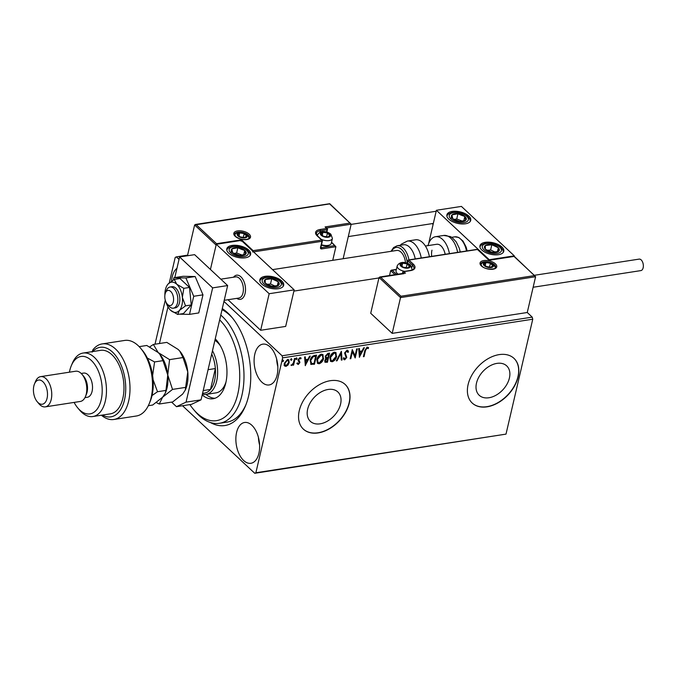 <?xml version="1.0" encoding="UTF-8"?>
<svg xmlns="http://www.w3.org/2000/svg" width="677" height="677" viewBox="0 0 677 677"><rect width="100%" height="100%" fill="white"/><g stroke="black" fill="none" stroke-linecap="round" stroke-linejoin="round"><path stroke-width="1.02" d="M222.284 308.61A61.175 34.358 81.2 0 1 231.729 317.124A61.175 34.358 81.2 0 1 248.594 395.994A61.175 34.358 81.2 0 1 245.446 405.929A61.175 34.358 81.2 0 1 210.352 422.499M220.778 315.076A58.12 32.64 81.2 0 1 233.201 331.214A58.12 32.64 81.2 0 1 243.051 389.36A58.12 32.64 81.2 0 1 219.416 423.294L226.922 422.135A58.12 32.64 -98.8 0 0 245.946 404.685M307.654 409.196A20.124 13.548 133.1 0 0 310.371 421.348A20.124 13.548 133.1 0 0 327.355 421.196A20.124 13.548 133.1 0 0 340.573 404.11A20.124 13.548 133.1 0 0 337.857 391.949A20.124 13.548 133.1 0 0 320.873 392.101A20.124 13.548 133.1 0 0 307.654 409.196M476.49 383.106A20.124 13.548 133.1 0 0 479.198 395.266A20.124 13.548 133.1 0 0 496.19 395.114A20.124 13.548 133.1 0 0 509.409 378.028A20.124 13.548 133.1 0 0 506.692 365.868A20.124 13.548 133.1 0 0 489.699 366.02A20.124 13.548 133.1 0 0 476.49 383.106M468.103 384.587A30.592 20.589 133.1 0 0 472.224 403.06A30.592 20.589 133.1 0 0 498.044 402.832A30.592 20.589 133.1 0 0 518.125 376.861A30.592 20.589 133.1 0 0 514.004 358.378A30.592 20.589 133.1 0 0 488.185 358.615A30.592 20.589 133.1 0 0 468.103 384.587M472.14 402.984A30.592 20.589 133.1 0 0 497.95 402.637A30.592 20.589 133.1 0 0 517.956 376.7A30.592 20.589 133.1 0 0 513.919 358.302M299.268 410.668A30.592 20.589 133.1 0 0 303.389 429.15A30.592 20.589 133.1 0 0 329.208 428.913A30.592 20.589 133.1 0 0 349.29 402.942A30.592 20.589 133.1 0 0 345.168 384.46A30.592 20.589 133.1 0 0 319.349 384.697A30.592 20.589 133.1 0 0 299.268 410.668M303.304 429.066A30.592 20.589 133.1 0 0 329.115 428.719A30.592 20.589 133.1 0 0 349.129 402.79A30.592 20.589 133.1 0 0 345.084 384.384M176.951 268.312A20.648 11.594 -98.8 0 0 172.195 276.859A20.648 11.594 -98.8 0 0 171.552 281.158M236.586 432.459A20.648 11.594 -98.8 0 0 238.998 453.793A20.648 11.594 -98.8 0 0 250.896 463.288A20.648 11.594 -98.8 0 0 258.902 453.319A20.648 11.594 -98.8 0 0 256.49 431.985A20.648 11.594 -98.8 0 0 244.592 422.482A20.648 11.594 -98.8 0 0 236.586 432.459M258.411 437.325A20.648 11.594 -98.8 0 0 259.587 444.975M254.823 354.113A20.648 11.594 -98.8 0 0 257.226 375.456A20.648 11.594 -98.8 0 0 269.124 384.951A20.648 11.594 -98.8 0 0 277.13 374.973A20.648 11.594 -98.8 0 0 274.727 353.639A20.648 11.594 -98.8 0 0 262.82 344.144A20.648 11.594 -98.8 0 0 254.823 354.113M276.639 358.979A20.648 11.594 -98.8 0 0 277.824 366.638M223.96 301.417L282.097 355.78L532.224 317.132L532.748 319.214L282.622 357.854L255.881 472.758L506.007 434.118L254.755 473.291L182.511 405.735M187.605 255.144L176.342 256.888L179.024 259.401M432.214 223.622L433.102 224.451M400.962 296.23L400.522 297.592L379.044 277.502L380.466 277.071L400.962 296.23L534.525 275.59L535.592 276.724L527.265 312.503L532.224 317.132M179.151 258.868L179.312 258.191M178.965 258.724L179.041 258.191L179.185 258.716M288.004 365.03L285.931 366.418L284.374 365.597L284.272 363.321L287.539 359.504L288.749 359.8L289.206 362.559L288.004 365.03L285.601 366.105L285.931 366.418M284.721 366.096L284.374 365.597M295.147 358.438L293.59 365.115L292.921 365.225L293.149 364.234L291.262 365.368L293.31 363.092L294.47 358.539L295.147 358.438M300.605 358.954L299.513 358.082L300.275 358.641L299.513 358.082L298.439 359.284L299.589 362.254L297.897 364.201L298.227 364.514L297.152 363.761L297.677 363.134L298.379 363.701L299.242 362.703L298.092 359.732L299.962 357.583L301.138 358.268L300.605 358.954L299.843 358.387L298.769 359.589L299.919 362.567L298.227 364.514L297.152 363.761M297.677 363.134L298.379 363.701M299.217 362.119L298.075 360.731M300.85 357.828L301.138 358.268L300.013 358.235M299.006 360.477L299.615 361.256M316.167 355.188L314.128 363.955L311.124 364.463L310.159 360.409C310.675 357.794 312.131 356.136 314.551 355.442L316.582 355.129L314.458 364.268L310.625 364.15M325.341 357.955L326.018 358.421L325.18 356.297L327.854 353.386L329.597 353.115L327.473 362.254L325.002 362.254L324.748 360.494L326.018 358.421L325.476 358.116M341.386 351.295L342.063 360.003L341.335 360.113L340.819 353.512L337.07 360.773L336.342 360.883L341.386 351.295M356.652 348.934L357.321 348.833L355.197 357.972L352.404 351.828L350.821 358.649L350.144 358.751L352.268 349.611L355.07 355.738L356.652 348.934M365.478 350.525L364.065 356.601L363.388 356.703L364.827 350.534L367.171 347.081L368.584 347.885L368.076 348.638L366.959 348.02L365.478 350.525L365.148 350.212L364.065 356.601M368.186 347.394L368.584 347.885L368.246 347.572L367.746 348.325L367.044 347.775L368.076 348.638M532.748 319.214L506.007 434.118M359.462 357.312L358.666 348.621L359.402 348.511L359.622 351.304L362.077 350.923L363.659 347.851L364.395 347.741L359.335 357.202M347.199 351.177L346.497 350.821L344.906 352.565L346.438 357.134L344.381 359.512L344.711 359.817L343.383 358.531L344.034 357.888L344.94 358.878L346.091 357.583L344.568 352.962L346.996 350.204L347.927 350.458L348.494 351.896L347.843 352.446L346.827 351.135L345.236 352.869L346.768 357.448L344.711 359.817L343.908 359.597M347.039 350.991L346.497 350.821M344.297 358.548L344.94 358.878M336.63 356.398C336.071 358.996 334.59 360.782 332.179 361.755L330.503 361.323L329.885 357.481C330.452 354.875 331.942 353.098 334.362 352.158L335.987 352.582L336.3 356.085C335.741 358.683 334.252 360.477 331.848 361.442L332.179 361.755M323.606 358.404C323.047 361.01 321.567 362.796 319.155 363.769L317.479 363.337L316.861 359.495C317.428 356.889 318.918 355.112 321.338 354.164L322.971 354.587L323.276 358.099C322.717 360.697 321.236 362.483 318.825 363.456L319.155 363.769M305.361 365.673L304.574 356.982L305.302 356.872L305.522 359.656L307.984 359.275L309.567 356.212L310.294 356.094L305.242 365.555M296.416 357.769L297.127 358.751L296.391 359.605L296.001 358.928L296.746 358.082L297.127 358.751L296.746 358.082M296.797 358.446L296.391 359.605L296.001 358.928M291.254 358.565L291.965 359.555L291.228 360.401L290.839 359.724L291.584 358.878L291.965 359.555L291.584 358.878M291.635 359.242L291.228 360.401L290.839 359.724M282.834 359.868L283.545 360.849L282.808 361.696L282.427 361.027L283.164 360.172L283.545 360.849L283.164 360.172M283.214 360.545L282.808 361.696L282.427 361.027M155.016 344.204L165.264 300.139M169.284 282.884L175.208 257.421L176.342 256.888M254.755 473.291L255.881 472.758M282.622 357.854L282.097 355.78M232.583 318.165A58.12 32.64 -98.8 0 0 222.039 309.651M367.746 348.333L366.959 348.02M366.629 347.716L365.148 350.212M359.098 348.562L359.622 351.304M363.862 347.826L359.301 356.677M361.577 351.905L359.36 351.888L359.919 355.12L361.577 351.905L359.69 352.192L359.919 355.12M356.906 348.9L354.883 357.591M350.821 358.649L352.404 351.828M352.26 349.662L355.07 355.738M347.741 350.322L348.494 351.896M348.164 351.583L347.733 351.955M344.381 359.512L343.755 359.411M343.704 357.583L344.61 358.573M341.106 351.634L342.063 360.003M341.733 359.69L341.301 359.758M337.07 360.773L336.74 360.46L340.489 353.199L340.819 353.512M331.848 361.442L330.342 361.163M335.817 352.438L336.3 356.085M335.276 353.292L333.837 352.776L330.224 357.067L330.884 360.266M330.554 357.38L331.036 360.426L332.365 360.824L335.953 356.508L335.445 353.428L334.167 353.089L330.554 357.38L330.224 357.067M329.183 353.182L327.473 362.254M327.143 361.95L324.858 362.077M325.527 355.882L326.534 357.668L327.922 357.558L328.709 354.156L327.609 353.969L325.527 355.882L326.204 357.354M326.534 357.668L325.942 357.27M325.095 360.062L326.322 361.526L327.016 361.425L327.702 358.488L327.025 358.235L325.095 360.062L325.992 361.222M326.322 361.526L325.425 361.205M327.025 358.235L327.355 358.548L325.425 360.376M327.609 353.969L327.939 354.274L325.857 356.195M328.709 354.156L327.939 354.274M318.825 363.456L317.327 363.168M322.802 354.452L323.276 358.099M322.252 355.307L320.813 354.79L317.208 359.081L317.868 362.28M317.538 359.394L318.021 362.44L319.341 362.83L322.937 358.514L322.421 355.442L321.143 355.103L317.538 359.394L317.208 359.081M310.498 360.003L311.682 363.541L314.001 363.431L315.694 356.17L312.782 356.483L310.498 360.003L311.352 363.236M311.682 363.541L311.039 363.092M312.782 356.483L313.112 356.787L310.828 360.308M315.694 356.17L313.112 356.787M305.005 356.914L305.522 359.656M309.761 356.178L305.2 365.038M307.476 360.257L305.259 360.24L305.826 363.473L307.476 360.257L305.589 360.553L305.826 363.473M297.897 364.201L296.822 363.456M297.347 362.821L298.049 363.388L297.347 362.821M296.061 359.292L295.671 358.615M294.723 358.505L293.59 365.115M292.819 363.93L291.389 365.208L291.719 365.521M291.389 365.208L290.932 365.064M290.898 360.088L290.509 359.419M285.601 366.105L284.044 365.284M288.58 359.665L289.206 362.559M288.876 362.246L287.674 364.717M288.038 360.426L287.023 360.012L284.619 362.906L285.144 365.191M284.949 363.21L285.305 365.377L286.126 365.597L288.537 362.652L288.224 360.562L287.353 360.325L284.949 363.21L284.619 362.906M282.478 361.391L282.097 360.714M245.082 293.463A12.237 6.872 81.2 0 1 240.343 299.369A12.237 6.872 81.2 0 1 236.823 298.371A12.237 6.872 81.2 0 0 240.343 299.369A12.237 6.872 81.2 0 0 245.463 290.975A12.237 6.872 81.2 0 0 241.994 278.035A12.237 6.872 81.2 0 0 236.612 275.184A12.237 6.872 81.2 0 1 243.661 280.82A12.237 6.872 81.2 0 1 245.082 293.463M232.101 245.438A12.237 5.89 -166.9 0 1 244.972 247.596A12.237 5.89 -166.9 0 1 250.625 254.391A12.237 5.89 -166.9 0 1 245.319 257.793A12.237 5.89 -166.9 0 1 232.448 255.635A12.237 5.89 -166.9 0 1 226.795 248.84A12.237 5.89 -166.9 0 1 232.101 245.438M278.374 288.698A12.237 5.89 13.1 0 0 283.68 285.296A12.237 5.89 13.1 0 0 278.019 278.501A12.237 5.89 13.1 0 0 265.147 276.334A12.237 5.89 13.1 0 0 259.841 279.745A12.237 5.89 13.1 0 0 265.502 286.54A12.237 5.89 13.1 0 0 278.374 288.698M294.182 289.858L269.167 293.725L216.293 244.279L241.3 240.411L294.182 289.858L285.677 326.416L260.662 330.283L227.988 299.733M269.167 293.725L260.662 330.283M216.293 244.279L210.429 269.454L216.107 245.057L194.621 224.976L187.461 255.754M233.557 277.206A12.237 6.872 81.2 0 1 236.612 275.184A12.237 6.872 81.2 0 0 233.557 277.206M498.475 254.696A12.237 5.89 -166.9 0 1 485.612 252.538A12.237 5.89 -166.9 0 1 479.951 245.743A12.237 5.89 -166.9 0 1 485.257 242.332A12.237 5.89 -166.9 0 1 498.128 244.499A12.237 5.89 -166.9 0 1 503.79 251.285A12.237 5.89 -166.9 0 1 498.475 254.696M452.211 211.427A12.237 5.89 13.1 0 0 446.905 214.837A12.237 5.89 13.1 0 0 452.558 221.633A12.237 5.89 13.1 0 0 465.429 223.791A12.237 5.89 13.1 0 0 470.735 220.38A12.237 5.89 13.1 0 0 465.082 213.593A12.237 5.89 13.1 0 0 452.211 211.427M436.394 210.268L461.409 206.409L514.292 255.855L489.276 259.714L436.394 210.268L428.626 243.686M514.292 255.855L514.19 256.278M166.991 303.761A7.65 4.29 -98.8 0 0 167.168 303.981A7.65 4.29 -98.8 0 0 173.05 302.763A7.65 4.29 -98.8 0 0 171.391 292.202A7.65 4.29 -98.8 0 0 165.45 292.879A7.65 4.29 -98.8 0 0 166.991 303.761M165.45 292.879L166.457 290.45A10.705 6.008 81.2 0 1 170.054 287.014A10.705 6.008 81.2 0 1 174.768 289.511A10.705 6.008 81.2 0 1 177.806 300.825A10.705 6.008 81.2 0 1 173.329 308.179A10.705 6.008 81.2 0 1 168.861 305.987L167.168 303.981M224.214 300.317L238.863 298.049A10.705 6.008 -98.8 0 0 243.339 290.704A10.705 6.008 -98.8 0 0 240.301 279.381A10.705 6.008 -98.8 0 0 235.588 276.893L220.82 279.169M404.051 273.643L379.044 277.502L370.717 313.282L392.195 333.363L527.265 312.503M534.525 275.59L514.038 256.431L489.022 260.298L477.454 249.483L408.925 260.07A0.914 0.516 -98.8 0 0 408.603 259.943L477.573 249.288L489.141 260.103L514.148 256.245L535.592 276.724L400.522 297.592L392.195 333.363M394.945 274.659L390.663 270.656L389.537 275.497M396.333 269.564L390.663 270.656L392.093 270.225L396.57 274.405M195.298 224.485L329.733 203.709L351.177 224.197L343.137 258.732M331.535 242.188L335.902 246.707L332.737 260.34M326.568 227.997L351.177 224.197L329.623 203.904L194.621 224.976L196.051 224.536L216.547 243.695L216.107 245.057M326.162 228.056L325.095 226.93L350.111 223.063M216.547 243.695L241.554 239.836L241.122 241.198M241.554 239.836L253.122 250.651L321.66 240.064A0.914 0.516 81.2 0 1 321.973 241.308L320.509 247.579A1.836 1.236 133.1 0 0 321.651 248.908L335.902 246.707L331.485 242.434M253.122 250.651L252.69 252.013M329.2 234.03A4.587 2.209 13.1 0 0 327.456 232.956A4.587 2.209 13.1 0 0 322.971 232.296A4.587 2.209 13.1 0 0 320.957 233.954A4.587 2.209 13.1 0 0 323.437 236.273A4.587 2.209 13.1 0 0 327.93 236.933A4.587 2.209 13.1 0 0 329.936 235.274A4.587 2.209 13.1 0 0 329.2 234.03M328.658 234.284L327.456 232.956L322.971 232.296L320.957 233.954L323.437 236.273L327.93 236.933L329.936 235.274L328.658 234.284M321.516 244.719A7.65 3.681 13.1 0 0 329.597 244.981A7.65 3.681 13.1 0 0 331.281 243.297L332.415 238.439A7.65 3.681 -166.9 0 1 321.101 239.243M329.597 244.981L328.607 245.404A6.609 3.182 -166.9 0 1 321.423 245.108M327.456 232.956L326.551 236.874L324.63 236.586M322.252 235.376L322.971 232.296M408.883 264.935A4.587 2.209 13.1 0 0 407.139 263.852A4.587 2.209 13.1 0 0 402.654 263.201A4.587 2.209 13.1 0 0 400.64 264.859A4.587 2.209 13.1 0 0 403.12 267.178A4.587 2.209 13.1 0 0 407.605 267.83A4.587 2.209 13.1 0 0 409.619 266.171A4.587 2.209 13.1 0 0 408.883 264.935M408.341 265.189L407.139 263.852L402.654 263.201L400.64 264.859L403.12 267.178L407.605 267.83L409.619 266.171L408.341 265.189M397.915 274.202A6.609 3.182 -166.9 0 1 397.907 274.185A6.609 3.182 -166.9 0 1 397.534 273.796L396.832 272.983A7.65 3.681 13.1 0 0 397.264 273.432A7.65 3.681 13.1 0 0 398.178 274.16M404.643 271.359A7.65 3.681 -166.9 0 1 398.389 268.574A7.65 3.681 -166.9 0 1 397.196 265.875L396.062 270.732A7.65 3.681 13.1 0 0 396.832 272.983M406.242 267.779L404.304 267.491M401.935 266.281L402.654 263.201M406.225 267.77L407.139 263.852M492.154 264.318A4.587 2.209 13.1 0 0 490.41 263.235A4.587 2.209 13.1 0 0 485.925 262.574A4.587 2.209 13.1 0 0 483.911 264.242A4.587 2.209 13.1 0 0 486.391 266.552A4.587 2.209 13.1 0 0 490.884 267.212A4.587 2.209 13.1 0 0 492.89 265.553A4.587 2.209 13.1 0 0 492.154 264.318M491.612 264.563L490.41 263.235L485.925 262.574L483.911 264.242L486.391 266.552L490.884 267.212L492.89 265.553L491.612 264.563M490.41 263.235L489.496 267.153L487.584 266.873M485.206 265.655L485.925 262.574M245.929 234.657A4.587 2.209 13.1 0 0 244.185 233.573A4.587 2.209 13.1 0 0 239.7 232.922A4.587 2.209 13.1 0 0 237.686 234.58A4.587 2.209 13.1 0 0 240.166 236.899A4.587 2.209 13.1 0 0 244.659 237.551A4.587 2.209 13.1 0 0 246.665 235.892A4.587 2.209 13.1 0 0 245.929 234.657M245.387 234.911L244.185 233.573L239.7 232.922L237.686 234.58L240.166 236.899L244.659 237.551L246.665 235.892L245.387 234.911M244.185 233.573L243.28 237.492L241.359 237.212M238.981 236.002L239.7 232.922M264.267 281.217A7.65 3.681 13.1 0 0 265.291 283.274A7.65 3.681 13.1 0 0 271.799 286.278A7.65 3.681 13.1 0 0 278.272 285.533A7.65 3.681 13.1 0 0 278.23 281.767A7.65 3.681 13.1 0 0 271.722 278.755A7.65 3.681 13.1 0 0 265.249 279.508A7.65 3.681 13.1 0 0 264.267 281.217M265.232 281.564L265.291 283.274L271.799 286.278L278.272 285.533L278.23 281.767L271.722 278.755L265.249 279.508L265.232 281.564M275.04 286.075L270.504 283.976L267.28 284.357M277.308 285.719L278.23 281.767M270.504 283.976L271.722 278.755M484.377 247.207A7.65 3.681 13.1 0 0 485.401 249.263A7.65 3.681 13.1 0 0 491.908 252.276A7.65 3.681 13.1 0 0 498.382 251.522A7.65 3.681 13.1 0 0 498.34 247.765A7.65 3.681 13.1 0 0 491.832 244.752A7.65 3.681 13.1 0 0 485.358 245.506A7.65 3.681 13.1 0 0 484.377 247.207M485.341 247.562L485.401 249.263L491.908 252.276L498.382 251.522L498.34 247.765L491.832 244.752L485.358 245.506L485.341 247.562M495.149 252.072L490.613 249.974L487.389 250.346M497.417 251.717L498.34 247.765M490.613 249.974L491.832 244.752M461.79 214.685A7.65 3.681 13.1 0 0 457.957 213.729A7.65 3.681 13.1 0 0 451.94 214.905A7.65 3.681 13.1 0 0 452.803 218.789A7.65 3.681 13.1 0 0 459.683 221.497A7.65 3.681 13.1 0 0 465.7 220.313A7.65 3.681 13.1 0 0 464.837 216.437A7.65 3.681 13.1 0 0 461.79 214.685M461.359 215.252L457.957 213.729L451.94 214.905L452.803 218.789L459.683 221.497L465.7 220.313L464.837 216.437L461.359 215.252M462.315 221.142L456.738 218.95L454.182 219.45M450.984 219.001L451.94 214.905M463.813 220.829L464.837 216.437M456.738 218.95L457.957 213.729M241.689 248.696A7.65 3.681 13.1 0 0 237.847 247.731A7.65 3.681 13.1 0 0 231.83 248.908A7.65 3.681 13.1 0 0 232.693 252.792A7.65 3.681 13.1 0 0 239.573 255.5A7.65 3.681 13.1 0 0 245.59 254.324A7.65 3.681 13.1 0 0 244.727 250.439A7.65 3.681 13.1 0 0 241.689 248.696M241.249 249.263L237.847 247.731L231.83 248.908L232.693 252.792L239.573 255.5L245.59 254.324L244.727 250.439L241.249 249.263M242.205 255.144L236.628 252.953L234.073 253.452M230.882 253.012L231.83 248.908M243.703 254.831L244.727 250.439M236.628 252.953L237.847 247.731M431.647 256.388A12.237 6.872 81.2 0 1 431.968 250.185M428.008 245.616A19.878 11.162 81.2 0 1 435.539 236.713A19.878 11.162 81.2 0 1 449.435 253.638M425.393 246.022L436.707 244.27A12.237 6.872 81.2 0 1 445.178 254.29M415.221 258.919A16.823 9.444 -98.8 0 0 405.244 244.778A16.823 9.444 -98.8 0 0 403.492 244.761L397.238 245.726A16.823 9.444 81.2 0 1 398.99 245.743A16.823 9.444 81.2 0 1 408.967 259.892M405.498 262.727A12.237 6.872 -98.8 0 0 397.966 250.473A12.237 6.872 -98.8 0 0 396.688 250.456L272.552 269.632M429.421 256.727A19.878 11.162 -98.8 0 0 417.607 239.827A19.878 11.162 -98.8 0 0 415.526 239.81L407.351 241.071A19.878 11.162 81.2 0 1 409.433 241.088A19.878 11.162 81.2 0 1 421.255 257.988M534.508 275.277L639.122 259.113A5.814 3.267 81.2 0 1 642.473 261.787A5.814 3.267 81.2 0 1 643.15 267.796A5.814 3.267 81.2 0 1 640.899 270.597L533.137 287.251M179.473 314.179L189.509 314.365L198.759 312.935L202.973 294.842L195.162 276.529L183.145 276.301L173.887 277.731L173.371 279.965M189.509 314.365L193.715 296.272L202.973 294.842M193.715 296.272L185.904 277.959L195.162 276.529M185.904 277.959L173.887 277.731M171.594 402.113L176.469 406.674L186.048 402.146L212.646 287.877L179.591 256.972L174.793 277.595M167.981 306.859L159.45 343.518M186.048 402.146L201.061 399.828L227.65 285.559L194.604 254.654L179.591 256.972M201.061 399.828L191.473 404.355L176.469 406.674M212.646 287.877L227.65 285.559M165.992 302.103A15.292 8.589 -98.8 0 0 170.655 310.345L177.729 314.45L179.329 310.506A15.292 8.589 -98.8 0 0 181.952 305.014A15.292 8.589 -98.8 0 0 182.367 297.448L183.805 288.334L189.509 287.454L179.964 278.535L174.268 279.415L168.057 284.069L166.94 285.609A15.292 8.589 -98.8 0 0 164.892 295.02M170.655 310.345A15.292 8.589 -98.8 0 0 170.782 310.455A15.292 8.589 -98.8 0 0 179.329 310.506L185.54 305.852L182.367 297.448A15.292 8.589 -98.8 0 0 176.731 284.23L174.268 279.415M173.329 308.179L175.326 307.866A10.705 6.008 -98.8 0 0 179.481 302.695A10.705 6.008 -98.8 0 0 178.229 291.635A10.705 6.008 -98.8 0 0 172.06 286.709L170.054 287.014M177.729 314.45L183.433 313.569L191.236 304.972L189.509 287.454M185.54 305.852L191.236 304.972M183.805 288.334L176.731 284.23A15.292 8.589 -98.8 0 0 168.057 284.069A15.292 8.589 -98.8 0 0 166.94 285.609M189.873 404.601A55.057 30.922 -98.8 0 0 193.478 409.407A55.057 30.922 -98.8 0 0 234.005 405.151A55.057 30.922 -98.8 0 0 229.511 333.422A55.057 30.922 -98.8 0 0 219.661 319.891M212.485 350.728A27.529 15.461 81.2 0 1 216.665 381.117A27.529 15.461 81.2 0 1 205.994 394.42L215.997 392.872A27.529 15.461 -98.8 0 0 225.991 382.023M206.02 394.412A32.885 18.465 -98.8 0 0 214.914 398.279M215.252 338.83A32.885 18.465 81.2 0 1 220.863 346.641A32.885 18.465 81.2 0 1 226.44 379.543A32.885 18.465 81.2 0 1 213.06 398.745A32.885 18.465 81.2 0 1 202.195 394.936M219.416 423.294A58.12 32.64 81.2 0 1 195.171 411.421L193.478 409.407M220.397 345.786A27.529 15.461 -98.8 0 0 214.914 340.303M202.55 393.405L204.505 393.1A25.997 14.598 -98.8 0 0 210.505 389.444A25.997 14.598 -98.8 0 0 214.584 380.542A25.997 14.598 -98.8 0 0 215.362 368.55A25.997 14.598 -98.8 0 0 211.715 354.02M203.21 390.57L210.505 389.444L215.362 368.55L208.076 369.676M205.994 394.42A27.529 15.461 81.2 0 1 202.364 394.234M140.621 348.249L142.314 350.263A35.179 19.751 81.2 0 1 152.012 395.605A35.179 19.751 81.2 0 1 150.201 401.326L149.194 403.754A38.234 21.469 -98.8 0 0 151.157 397.543A38.234 21.469 -98.8 0 0 140.621 348.249A38.234 21.469 -98.8 0 0 124.67 340.438L102.159 343.916A38.234 21.469 81.2 0 1 129.214 378.426A38.234 21.469 81.2 0 1 113.829 419.486A38.234 21.469 81.2 0 1 101.381 415.221M113.829 419.486L136.339 416.008A38.234 21.469 -98.8 0 0 149.194 403.754M74.106 402.417A29.06 16.316 -98.8 0 0 77.796 407.96A29.06 16.316 -98.8 0 0 101.178 399.862A29.06 16.316 -98.8 0 0 92.825 361.992A29.06 16.316 -98.8 0 0 71.28 365.783A29.06 16.316 -98.8 0 0 69.782 370.505A29.06 16.316 -98.8 0 0 69.435 372.181M71.28 365.783L72.287 363.354A32.115 18.034 81.2 0 1 83.076 353.055A32.115 18.034 81.2 0 1 101.592 367.831A32.115 18.034 81.2 0 1 105.333 401.021A32.115 18.034 81.2 0 1 92.884 416.533A32.115 18.034 81.2 0 1 79.488 409.974L77.796 407.96M45.3 406.869L80.318 401.453A15.292 8.589 -98.8 0 0 85.454 396.553L86.461 394.124A12.237 6.872 -98.8 0 0 87.088 392.135A12.237 6.872 -98.8 0 0 83.72 376.361L82.027 374.347A15.292 8.589 -98.8 0 0 75.646 371.224L40.628 376.632A15.292 8.589 81.2 0 1 49.438 383.673A15.292 8.589 81.2 0 1 51.224 399.472A15.292 8.589 81.2 0 1 45.3 406.869A15.292 8.589 81.2 0 1 38.919 403.737L37.227 401.732A12.237 6.872 -98.8 0 0 47.068 398.321A12.237 6.872 -98.8 0 0 43.548 382.378A12.237 6.872 -98.8 0 0 34.476 383.969A12.237 6.872 -98.8 0 0 33.85 385.958A12.237 6.872 -98.8 0 0 37.227 401.732M85.454 396.553A15.292 8.589 -98.8 0 0 86.241 394.065A15.292 8.589 -98.8 0 0 82.027 374.347M34.476 383.969L35.483 381.54A15.292 8.589 81.2 0 1 40.628 376.632M84.938 397.644L87.35 397.272A12.237 6.872 -98.8 0 0 92.089 391.365A12.237 6.872 -98.8 0 0 90.667 378.722A12.237 6.872 -98.8 0 0 83.618 373.086L81.206 373.459M92.884 416.533L110.393 413.833A32.115 18.034 -98.8 0 0 122.842 398.313A32.115 18.034 -98.8 0 0 119.101 365.123A32.115 18.034 -98.8 0 0 100.585 350.347L83.076 353.055M92.148 352.125L92.783 349.992A38.234 21.469 81.2 0 1 102.159 343.916M102.43 415.06A35.179 19.751 -98.8 0 0 125.017 379.078A35.179 19.751 -98.8 0 0 92.622 351.583M183.01 357.549L187.774 371.935L185.278 390.113L182.604 394.132L172.677 401.943L159.247 404.017L162.598 397.221L172.525 389.402L167.761 375.024L169.58 359.622L183.01 357.549L179.786 351.135L178.195 349.459L166.796 342.384L153.357 344.458L149.727 346.92M172.525 389.402L185.955 387.329M169.58 359.622L158.181 352.548L153.357 344.458M156.302 402.578L159.247 404.017M165.264 393.21L165.721 392.101A25.997 14.598 -98.8 0 0 167.761 375.024A25.997 14.598 -98.8 0 0 159.89 354.367A25.997 14.598 -98.8 0 0 159.78 354.232L163.005 360.646L167.761 375.024L165.95 390.426L165.264 393.21L162.598 397.221L152.672 405.032L148.305 405.709M185.278 390.113L185.735 389.013A25.997 14.598 -98.8 0 0 187.774 371.935A25.997 14.598 -98.8 0 0 179.904 351.27A25.997 14.598 -98.8 0 0 179.786 351.135L179.904 351.27M139.183 346.649L146.782 345.473L158.181 352.548L159.89 354.367M152.02 395.563L157.513 391.721L153.095 379.763M152.63 375.49L154.576 361.941L147.324 358.04M154.576 361.941L163.005 360.646M157.513 391.721L165.95 390.426M495.403 263.81A8.564 4.121 -166.9 0 1 493.025 269.218A8.564 4.121 -166.9 0 1 481.398 265.976A8.564 4.121 -166.9 0 1 483.776 260.569A8.564 4.121 -166.9 0 1 495.403 263.81M495.666 267.415A7.65 3.681 13.1 0 0 494.472 264.715A7.65 3.681 13.1 0 0 486.467 261.72A7.65 3.681 13.1 0 0 480.772 263.945L481.846 266.086C486.196 270.766 497.73 268.845 495.666 267.415M403.695 273.305L402.9 272.56L402.688 273.466M411.963 267.22L412.454 265.139L407.986 260.967A0.914 0.618 -46.9 0 1 408.925 260.07L413.385 264.242A10.096 4.857 -166.9 0 1 410.584 270.614L403.83 271.655L405.481 273.203M408.603 259.943A0.914 0.914 0 0 0 407.842 260.645A0.914 0.44 -166.9 0 0 407.986 260.967L407.444 263.294M410.584 270.614A0.914 0.516 81.2 0 0 410.262 270.495C413.215 269.59 414.426 268.887 413.884 268.38A9.173 4.417 13.1 0 0 412.454 265.139A0.914 0.618 -46.9 0 1 413.385 264.242M402.9 272.56A0.914 0.618 -46.9 0 1 403.83 271.655A0.914 0.516 81.2 0 0 403.509 271.536A0.914 0.914 0 0 0 402.756 272.23A0.914 0.44 13.1 0 0 402.9 272.56M410.262 270.495L403.509 271.536A0.914 0.516 81.2 0 0 403.153 271.976A0.914 0.44 13.1 0 0 402.756 272.23L402.46 273.5M235.173 236.315A8.564 4.121 -166.9 0 1 237.551 230.908A8.564 4.121 -166.9 0 1 249.178 234.157A8.564 4.121 -166.9 0 1 246.8 239.565A8.564 4.121 -166.9 0 1 235.173 236.315M248.247 235.054A7.65 3.681 13.1 0 0 240.242 232.059A7.65 3.681 13.1 0 0 234.547 234.284L235.621 236.434C238.769 238.879 242.51 239.861 246.843 239.379C248.975 238.642 249.838 238.101 249.441 237.754A7.65 3.681 13.1 0 0 248.247 235.054M320.509 247.579A0.914 0.44 13.1 0 0 320.906 247.317L322.37 241.054A0.914 0.914 0 0 0 322.1 240.174A0.914 0.618 133.1 0 1 322.227 240.733A0.914 0.44 -166.9 0 1 322.37 241.054A0.914 0.44 -166.9 0 1 321.973 241.308L253.562 251.878M317.2 235.892A0.914 0.618 133.1 0 1 317.64 236.002L322.1 240.174A0.914 0.618 133.1 0 0 321.66 240.064L317.2 235.892A10.096 4.857 -166.9 0 1 319.993 229.511L326.754 228.471L325.095 226.93M319.984 232.169L320.314 230.764A9.173 4.417 13.1 0 0 316.328 233.32L317.64 236.002M326.534 231.991L327.067 229.715L320.314 230.764A0.914 0.516 -98.8 0 0 319.993 229.511M320.923 247.274L321.338 247.664L334.844 245.573M327.321 229.139A0.914 0.618 133.1 0 0 326.754 228.471A0.914 0.516 -98.8 0 1 327.067 229.715A0.914 0.44 13.1 0 0 327.465 229.461A0.914 0.914 0 0 0 327.194 228.581L325.865 227.345M321.651 248.908A0.914 0.516 -98.8 0 0 321.338 247.664A0.914 0.618 -46.9 0 1 320.898 247.562L320.906 247.317M329.699 233.954A5.196 2.505 13.1 0 0 322.641 231.991A5.196 2.505 13.1 0 0 321.194 235.274A5.196 2.505 13.1 0 0 328.26 237.238A5.196 2.505 13.1 0 0 329.699 233.954M317.538 235.909A7.65 3.681 -166.9 0 1 317.513 234.97C320.729 229.198 328.286 231.822 330.884 234.259L332.415 238.439M409.382 264.859A5.196 2.505 13.1 0 0 402.324 262.888A5.196 2.505 13.1 0 0 400.877 266.171A5.196 2.505 13.1 0 0 407.935 268.143A5.196 2.505 13.1 0 0 409.382 264.859M411.921 270.081L412.09 269.336A7.65 3.681 -166.9 0 1 411.658 270.165M492.653 264.242A5.196 2.505 13.1 0 0 485.595 262.27A5.196 2.505 13.1 0 0 484.148 265.553A5.196 2.505 13.1 0 0 491.214 267.525A5.196 2.505 13.1 0 0 492.653 264.242M246.428 234.58A5.196 2.505 13.1 0 0 239.37 232.609A5.196 2.505 13.1 0 0 237.923 235.892A5.196 2.505 13.1 0 0 244.989 237.864A5.196 2.505 13.1 0 0 246.428 234.58M262.168 280.853A9.791 4.714 13.1 0 0 271.807 287.336A9.791 4.714 13.1 0 0 281.353 284.188A9.791 4.714 13.1 0 0 271.714 277.705A9.791 4.714 13.1 0 0 262.168 280.853M482.278 246.843A9.791 4.714 13.1 0 0 491.917 253.333A9.791 4.714 13.1 0 0 501.462 250.185A9.791 4.714 13.1 0 0 491.824 243.695A9.791 4.714 13.1 0 0 482.278 246.843M462.628 213.873A9.791 4.714 13.1 0 0 450.01 214.144A9.791 4.714 13.1 0 0 455.012 221.354A9.791 4.714 13.1 0 0 467.621 221.074A9.791 4.714 13.1 0 0 462.628 213.873M242.518 247.875A9.791 4.714 13.1 0 0 229.909 248.154A9.791 4.714 13.1 0 0 234.902 255.356A9.791 4.714 13.1 0 0 247.511 255.077A9.791 4.714 13.1 0 0 242.518 247.875M457.61 252.377A19.878 11.162 -98.8 0 0 443.714 235.452L450.408 236.578L452.312 237.762L456.213 241.884L459.294 248.222L460.258 251.962M466.495 250.998A16.823 9.444 -98.8 0 0 454.766 236.84L458.786 237.475L463.034 241.097L466.14 247.08L467.155 250.896M407.266 263.133A15.292 8.589 -98.8 0 0 397.814 247.452A15.292 8.589 -98.8 0 0 391.594 251.243M378.934 277.959L293.894 291.102M379.712 277.011L404.719 273.144M391.331 270.165L396.375 269.387M407.249 263.218L407.842 260.645M326.856 232.084L327.465 229.461M317.344 235.706L317.513 234.97M412.09 269.336L410.567 265.164C407.96 262.727 400.412 260.103 397.196 265.875M495.462 267.847L493.838 264.538L489.056 262.168L484.952 261.906L482.803 262.515L480.763 264.428M249.238 238.194L247.613 234.877L242.831 232.507L238.727 232.245L236.578 232.854L234.538 234.775M283.316 286.168L282.656 283.765L280.38 281.09L277.604 279.313L273 277.663L269.387 277.105L264.639 277.435L261.347 278.89L259.782 280.693M503.417 252.166L502.766 249.762L500.489 247.088L497.713 245.311L493.11 243.652L489.496 243.102L484.749 243.424L481.457 244.879L479.891 246.69M470.371 221.261L469.762 218.95L467.46 216.2L463.034 213.687L459.937 212.722L456.433 212.197L451.83 212.493L448.402 213.983L446.845 215.785M250.262 255.263L249.652 252.953L247.35 250.202L242.925 247.689L239.827 246.724L236.324 246.2L231.72 246.496L228.293 247.985L226.736 249.788M454.766 236.84L451.677 237.314M443.714 235.452L435.539 236.713M397.238 245.726L393.591 247.545L391.01 251.336M407.351 241.071L401.317 244.16L400.319 245.252M433.331 223.444L348.291 236.586M436.174 211.249L351.126 224.383"/></g></svg>
